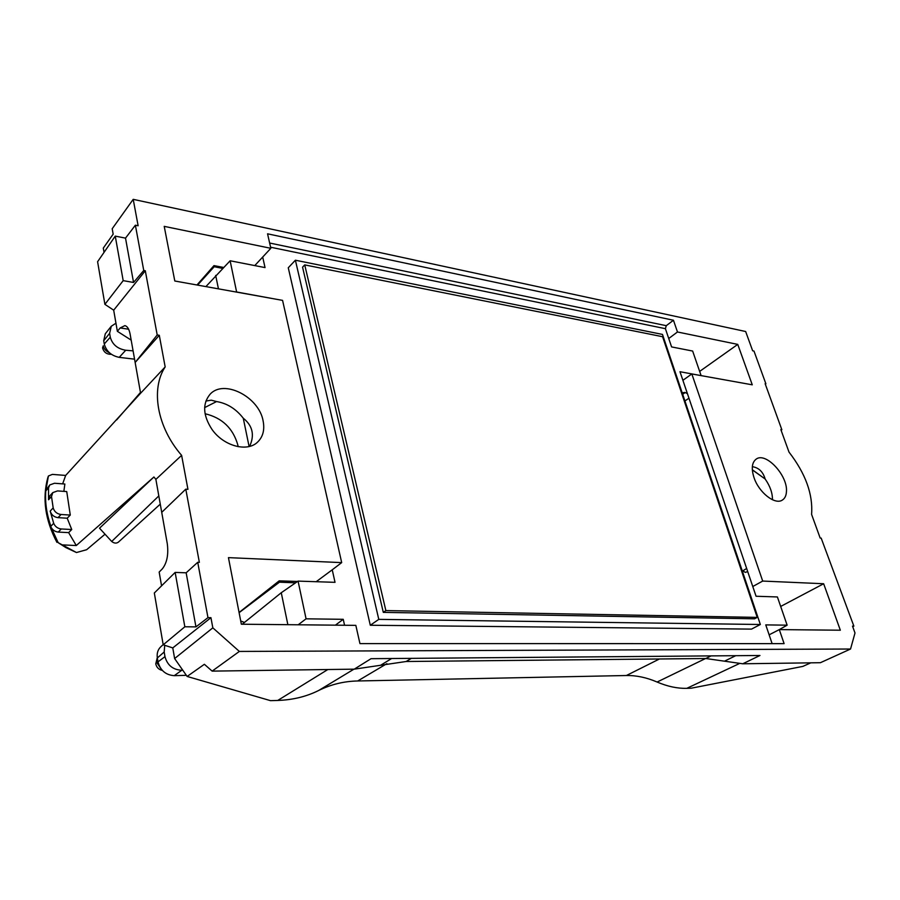 <?xml version="1.0" encoding="UTF-8"?>
<svg xmlns="http://www.w3.org/2000/svg" width="900" height="900" viewBox="0 0 900 900"><rect width="100%" height="100%" fill="white"/><g stroke="black" fill="none" stroke-linecap="round" stroke-linejoin="round"><path stroke-width="1.35" d="M61.031 514.496L70.279 515.059L66.735 491.58L57.532 490.916L52.785 492.615L51.514 496.541L53.179 507.904C54.349 511.718 56.97 513.911 61.031 514.496L58.027 517.658C53.977 517.084 51.367 514.89 50.197 511.088L53.685 523.305C55.136 526.646 57.667 528.536 61.279 528.964L58.275 532.08C54.889 531.709 52.425 529.976 50.884 526.894L58.185 542.678L76.478 552.533L65.947 547.639L58.196 542.689M160.268 504.146L118.418 542.115C116.381 543.6 114.142 543.386 111.701 541.474L99.517 528.199L153.911 476.989L155.88 479.374L167.299 543.791C168.649 554.636 166.972 563.006 162.27 568.935L159.165 572.062L161.561 585.844M772.121 643.635L765.765 624.893L787.129 625.174L779.321 629.606M779.299 629.606L784.102 643.635L359.944 643.601L355.838 625.365L241.346 624.217L228.442 557.64L341.685 562.613L282.566 300.375L174.803 281.002L164.216 226.361L270.821 248.31L267.559 233.809L673.459 320.254L677.475 331.988L737.752 344.396L752.265 384.817L691.83 373.95L762.694 581.062L823.658 583.74L840.341 630.214L779.299 629.606L769.14 634.826M186.345 675.326L174.24 675.664C165.724 675.034 160.312 670.433 158.006 661.849L164.981 656.663L164.183 652.005L157.343 657.956C156.667 653.242 157.905 649.429 161.055 646.515L163.181 644.648M158.006 661.849L157.343 657.956M204.638 407.61L216.562 401.558L211.264 400.174L205.875 401.062M103.714 340.74L109.62 333.338L111.274 326.25L105.289 333.787L103.714 340.74L104.265 343.991C106.279 351.259 111.263 355.714 119.228 357.356L125.73 350.246L133.088 350.865M111.274 326.25L115.954 323.213M700.965 375.593L679.984 371.723L682.898 380.306L691.83 373.95M242.246 624.229L281.261 592.729L298.069 581.107L335.025 582.334L332.235 569.812L341.685 562.613M210.938 617.681L207.968 617.648L195.953 626.884L184.838 626.783L163.204 644.805L172.778 647.91L210.938 617.681L212.828 627.84L239.355 651.431L850.545 649.024L855 632.992L852.502 626.119L853.864 626.13L821.171 538.11L820.17 538.031L811.586 514.373C813.094 494.314 805.567 473.558 789.008 452.104L780.851 429.593L781.852 429.739L765.135 383.692L765.889 383.827L753.986 351.067L752.648 350.786L745.65 331.515L133.211 199.339L138.127 225.754L135.382 225.203L143.752 270.484L133.549 282.465L123.188 280.642L104.895 304.346L113.692 310.185L145.294 270.754L143.752 270.484M155.88 479.374L181.62 455.355C157.072 427.185 150.502 389.115 165.172 366.919L159.289 335.295L157.208 334.969L145.294 270.754M181.62 455.355L187.942 489.33L185.794 489.161L199.361 562.365L197.73 562.298L186.154 572.805L175.151 572.411L154.328 592.988L163.204 644.805M207.968 617.648L197.73 562.298M263.115 420.941C259.099 396.821 223.571 378.641 209.925 394.436C202.343 403.819 202.984 415.418 211.849 429.21C223.391 446.029 247.162 452.452 257.58 442.114C262.991 436.871 264.836 429.817 263.115 420.941M754.02 477.63C751.14 468.574 751.883 462.386 756.236 459.079C765.81 451.777 787.793 475.425 786.454 491.445C786.262 495.641 784.856 498.544 782.235 500.141C774.9 505.136 758.835 492.424 754.02 477.63M157.208 334.969L135.146 362.464L130.118 334.136C129.139 329.096 127.395 326.261 124.886 325.62L120.172 327.949L117.36 331.312L113.692 310.185M159.289 335.295L135.146 362.464L140.602 393.233L165.172 366.919M254.768 265.59L270.821 248.31M223.56 267.446L213.986 265.613L196.965 284.985M104.04 252.371L103.297 248.096L113.164 234.157L112.196 228.746L133.211 199.339M236.644 292.118L230.13 260.775L265.039 267.593L262.721 257.175M62.64 483.863L65.666 475.436L140.602 393.233M316.181 581.704L332.235 569.812M164.981 656.663C167.355 665.28 172.958 669.814 181.789 670.252L182.768 670.207M164.722 645.289L164.183 652.005M752.344 466.673C758.768 467.674 763.043 471.78 765.146 478.991L752.332 469.901M772.492 499.77L772.447 499.669C772.538 493.009 770.107 486.113 765.146 478.991L752.321 469.744M682.673 394.29L685.226 392.546L683.1 392.647L682.425 393.536M765.889 383.827L765.326 384.199M673.459 320.254L666.281 325.688L665.404 328.68L270.585 247.219M65.666 475.436L52.38 474.39L48.409 475.999L45.776 490.928C44.932 502.414 46.642 514.192 50.906 526.241L50.884 526.894M62.797 544.905L76.286 545.535L68.648 532.62L71.741 529.526L67.196 518.197L70.279 515.059M58.275 532.08L68.648 532.62M104.715 534.465L86.636 549.72L76.478 552.533M184.838 626.783L175.151 572.411M47.812 477.608L48.42 475.999M787.129 625.174L777.409 596.959L756.067 596.25L747.72 571.624L745.312 572.366L742.129 570.521M850.545 649.024L820.406 662.704L742.759 663.784L759.971 655.492L371.036 658.688L354.262 669.161L406.159 661.5L705.791 658.519L742.759 663.784M810.799 662.839L802.822 666.405L691.245 688.196L686.824 688.331L739.091 663.705M230.13 260.775L205.898 286.594M135.382 225.203L125.516 238.129L115.256 236.115L97.594 261.72L104.895 304.346M853.864 626.13L852.705 626.67M63.855 491.366L64.867 484.031L54.506 483.255L49.759 484.942L48.521 487.912L48.544 499.759L49.826 495.832L52.785 492.615M239.355 651.431L212.141 671.119L204.379 664.29L187.132 676.451L270.529 700.661L277.729 700.447L327.848 669.521M45.63 490.714L49.759 484.942M187.132 676.451L174.623 658.553L212.828 627.84M249.097 446.512L243.27 418.219C252.675 425.756 254.79 435.15 249.615 446.377M781.852 429.739L781.076 430.234M195.953 626.884L186.154 572.805M297.574 581.456L279.18 580.849L239.074 612.484M205.076 413.741C222.053 417.791 232.965 428.175 237.791 444.881L238.106 446.67M243.27 418.219C235.98 408.859 227.081 403.301 216.562 401.558M212.141 671.119L354.262 669.161M701.077 375.514L692.64 351.045L671.591 346.928L665.404 328.68M298.069 581.107L306.067 618.817L298.192 624.791M306.067 618.817L343.238 619.312L335.396 625.163M115.256 236.115L123.188 280.642M76.286 545.535L153.911 476.989M685.226 392.546L687.42 393.649L682.898 380.306M236.756 292.005L271.766 298.429M344.565 625.252L343.238 619.312M760.342 624.499L751.523 629.111L370.294 625.252L288.27 267.773L295.391 260.213L662.479 334.429L760.342 624.499L378.787 619.369L295.391 260.213M752.771 586.519L762.694 581.062M780.683 606.442L823.658 583.74M172.778 647.91L174.623 658.553M240.716 620.955L244.451 622.451M185.794 489.161L161.719 512.347M109.62 333.338L110.284 337.219L104.265 343.991M125.73 350.246C117.495 348.84 112.354 344.498 110.284 337.219M386.887 663.66L357.683 680.974C343.935 681.255 330.941 684.416 318.69 690.469C306.45 696.6 292.793 699.93 277.729 700.447M357.683 680.974L626.377 675.518C636.401 675.36 646.639 677.531 657.101 682.031C667.575 686.498 677.486 688.59 686.824 688.331M295.56 582.84L279.45 582.176L239.107 612.675M134.561 359.168L119.228 357.356M699.66 371.407L737.752 344.396M668.734 338.512L677.475 331.988M687.42 393.649L747.72 571.624M131.186 340.132L117.36 331.312M125.516 238.129L133.549 282.465M222.626 268.391L214.211 266.715L197.572 285.097M213.986 265.613L214.211 266.715M61.279 528.964L71.741 529.526M58.027 517.658L67.196 518.197M279.18 580.849L279.45 582.176M304.729 264.892L662.591 336.713L757.226 617.4L385.864 610.582L304.729 264.892L302.558 267.165L383.299 612.371L385.864 610.582M757.226 617.4L754.571 618.806L383.299 612.371M370.294 625.252L378.787 619.369M281.261 592.729L287.865 624.69M111.701 541.474L158.805 495.934M181.789 670.252L174.24 675.664M157.309 657.765L156.634 662.355L160.909 668.689M684.472 392.423L682.481 393.705M269.629 243.023L666.281 325.688M746.651 568.474L742.59 570.983M218.453 288.844L215.674 275.434M51.514 496.541L48.544 499.759M735.705 655.695L724.477 661.185M391.624 658.519L380.621 665.269M50.197 511.088L53.179 507.904M711.079 655.898L705.791 658.519M411.379 658.35L406.159 661.5M50.906 526.241L53.685 523.305M48.521 487.912L45.776 490.928M353.959 669.161L318.69 690.469M688.961 398.216L684.923 400.95M120.172 327.949L128.632 329.231M109.429 352.755C106.043 351.293 103.984 348.964 103.241 345.803L102.566 347.884C103.804 352.294 106.74 354.431 111.375 354.296M659.452 658.98L626.377 675.518M705.566 658.519L657.101 682.031M116.663 419.918L140.456 392.456M47.858 477.461C42.12 498.397 45.135 520.031 56.925 542.351M157.286 657.551L155.768 663.874C156.566 667.429 158.771 669.611 162.371 670.444"/></g></svg>
